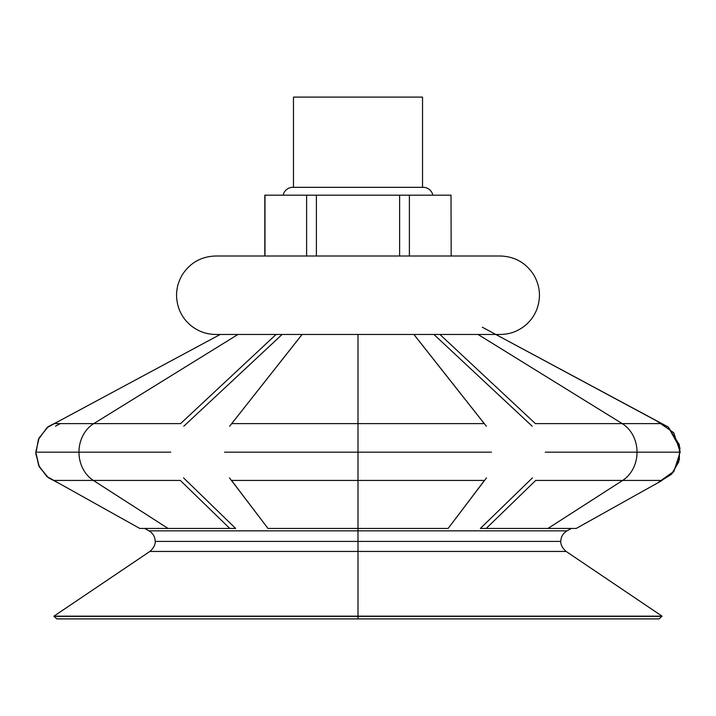 <?xml version="1.0" encoding="UTF-8"?>
<svg xmlns="http://www.w3.org/2000/svg" width="716" height="716" viewBox="0 0 716 716"><rect width="100%" height="100%" fill="white"/><g stroke="black" fill="none" stroke-linecap="round" stroke-linejoin="round"><path stroke-width="1.07" d="M451.178 255.997L451.008 195.182L451.178 255.997M422.538 187.332L422.538 97.099L293.462 97.099L293.462 187.332L293.462 97.099L422.538 97.099L422.538 187.332M264.822 195.182L264.822 255.997L264.822 195.182M264.992 255.997L264.992 195.182L306.609 195.182L306.609 255.997L306.609 195.182L316.391 195.182L264.992 195.182L264.992 255.997M316.391 255.997L316.391 195.182L399.618 195.182L399.618 255.997L399.618 195.182L409.391 195.182L316.391 195.182L316.391 255.997M409.391 255.997L409.391 195.182L451.008 195.182L409.391 195.182L409.391 255.997M283.169 195.182A9.809 9.809 0 0 1 292.772 187.332A9.809 9.809 0 0 0 283.169 195.182M423.228 187.332A9.809 9.809 0 0 1 432.831 195.182A9.809 9.809 0 0 0 423.228 187.332L292.772 187.332M358 541.412L155.211 541.412L358 541.412L358 551.445L358 541.412L560.789 541.412L358 541.412L358 530.842L567 530.842L358 530.842L358 541.412M144.713 528.453L149 530.842L358 530.842L358 480.436L358 528.453L267.999 528.453L231.545 480.436L358 480.436L358 452.163L491.462 452.163L358 452.163L358 480.436L231.545 480.436L267.999 528.453L358 528.453L358 530.842L149 530.842C152.982 533.241 155.059 536.767 155.211 541.412C155.086 540.258 156.553 545.637 149.877 551.445L53.942 616.163L358 616.163L53.977 616.369L358 616.369L53.977 616.369L56.886 618.901L358 618.901L358 551.445L149.877 551.445L566.123 551.445L358 551.445L358 616.163L662.058 616.163L358 616.163L662.023 616.369L358 616.369L358 618.901L659.114 618.901L662.058 616.163L566.123 551.445C559.447 545.637 560.914 540.258 560.789 541.412C560.941 536.767 563.018 533.241 567 530.842L571.287 528.453M170.766 452.163L78.966 452.163A32.363 28.031 90 0 0 93.366 480.436L180.316 480.436L93.366 480.436A32.363 28.031 -90 0 1 78.966 452.163L37.304 452.163L78.966 452.163A32.363 28.031 -90 0 1 93.76 423.621L237.963 334.462L93.76 423.621L54.318 423.621L93.76 423.621A32.363 28.031 90 0 0 78.966 452.163L170.766 452.163M358 480.436L484.455 480.436L358 480.436M678.705 452.163L637.034 452.163A32.363 28.031 90 0 1 622.643 480.436L662.139 480.436L622.643 480.436A32.363 28.031 -90 0 0 637.034 452.163L545.234 452.163L637.034 452.163A32.363 28.031 -90 0 0 622.24 423.621L478.037 334.462L622.24 423.621L535.407 423.621L622.24 423.621A32.363 28.031 90 0 1 637.034 452.163L678.705 452.163M480.347 528.453L486.218 528.453L535.684 480.436L622.643 480.436L535.684 480.436L486.218 528.453L547.946 528.453L622.643 480.436L547.946 528.453L576.219 528.453L662.139 480.436L576.219 528.453L480.347 528.453L532.444 477.867M358 452.163L224.538 452.163L358 452.163L358 334.462L358 423.621L231.724 423.621L358 423.621L358 452.163M53.861 480.436L93.366 480.436L53.861 480.436L139.781 528.453L168.054 528.453L93.366 480.436L168.054 528.453L229.782 528.453L180.316 480.436L229.782 528.453L235.654 528.453L139.781 528.453L53.861 480.436M486.531 477.867L448.127 528.453L484.455 480.436L448.127 528.453L358 528.453L448.001 528.453M436.59 363.272L468.076 403.117L436.59 363.272M272.178 338.095L202.547 403.117L272.178 338.095M220.206 334.462L54.318 423.621L220.206 334.462M302.134 334.462L231.724 423.621L302.134 334.462M439.919 334.462L535.407 423.621L439.919 334.462M657.028 421.124L668.189 426.987L679.896 447.742L678.723 461.82L671.671 474.055L657.44 483.067L672.772 472.793L679.305 459.717L679.421 445.092L668.467 427.219L657.028 421.124L668.189 426.987L679.341 444.743L679.386 459.359L673.004 472.506L657.44 483.067L671.429 474.314L678.616 462.16L679.949 448.1L668.467 427.219L657.028 421.124L673.702 432.706L680.2 451.948L673.962 471.262L657.44 483.067L673.022 472.488L679.394 459.332L679.332 444.717L668.162 426.969L495.794 334.462L661.682 423.621L622.24 423.621L661.682 423.621L495.785 334.462M484.258 423.621L358 423.621L484.258 423.621L413.866 334.462L484.258 423.621M180.575 423.621L93.76 423.621L180.575 423.621L276.072 334.462L180.575 423.621M475.326 367.496L472.488 364.847L475.326 367.496M276.868 366.485L279.052 363.719L276.868 366.485M267.999 528.453L229.469 477.867M183.556 477.867L235.654 528.453L229.782 528.453M532.203 426.217L433.914 334.462M413.929 334.462L486.352 426.217L413.929 334.462M229.648 426.217L302.071 334.462L229.666 426.199M282.095 334.462L183.797 426.217M55.445 426.217L60.269 423.621L55.445 426.217M279.365 363.227L247.879 403.117L279.365 363.227M468.13 403.117L436.635 363.218L468.13 403.117M495.186 334.139L482.315 327.221M58.972 421.124L48.33 426.584L39.103 437.915L35.8 452.154L39.103 466.393L48.33 477.733L58.56 483.067L48.044 477.509L39.165 466.528L35.809 452.816L38.816 438.514L47.82 426.987L58.972 421.124L47.838 426.969L38.834 438.487L35.809 452.78L39.156 466.501L48.017 477.491L58.56 483.067L46.764 476.435L38.664 465.481L35.8 452.154L39.103 437.915L48.33 426.584L58.972 421.124L47.032 427.64L38.404 439.436L35.845 453.828L39.398 466.984L48.044 477.509L58.56 483.067M500.215 255.997L215.785 255.997C201.223 256.453 190 262.817 182.124 275.069C175.85 286.087 174.892 297.561 179.224 309.473C181.846 316.114 185.963 321.654 191.566 326.093C198.699 331.589 206.772 334.381 215.785 334.462L500.215 334.462C509.228 334.381 517.301 331.589 524.434 326.093C530.037 321.654 534.154 316.114 536.776 309.473C541.117 297.561 540.15 286.087 533.876 275.069C526 262.817 514.786 256.453 500.215 255.997L215.785 255.997C201.223 256.453 190 262.817 182.124 275.069C175.85 286.087 174.892 297.561 179.224 309.473C181.846 316.114 185.963 321.654 191.566 326.093C198.699 331.589 206.772 334.381 215.785 334.462L500.215 334.462C509.228 334.381 517.301 331.589 524.434 326.093C530.037 321.654 534.154 316.114 536.776 309.473C541.117 297.561 540.15 286.087 533.876 275.069C526 262.817 514.786 256.453 500.215 255.997L215.785 255.997C201.223 256.453 190 262.817 182.124 275.069C175.85 286.087 174.892 297.561 179.224 309.473C181.846 316.114 185.963 321.654 191.566 326.093C198.699 331.589 206.772 334.381 215.785 334.462L500.215 334.462C509.228 334.381 517.301 331.589 524.434 326.093C530.037 321.654 534.154 316.114 536.776 309.473C541.117 297.561 540.15 286.087 533.876 275.069C526 262.817 514.786 256.453 500.215 255.997L215.785 255.997C201.223 256.453 190 262.817 182.124 275.069C175.85 286.087 174.892 297.561 179.224 309.473C181.846 316.114 185.963 321.654 191.566 326.093C198.699 331.589 206.772 334.381 215.785 334.462L500.215 334.462C509.228 334.381 517.301 331.589 524.434 326.093C530.037 321.654 534.154 316.114 536.776 309.473C541.117 297.561 540.15 286.087 533.876 275.069C526 262.817 514.786 256.453 500.215 255.997"/></g></svg>

